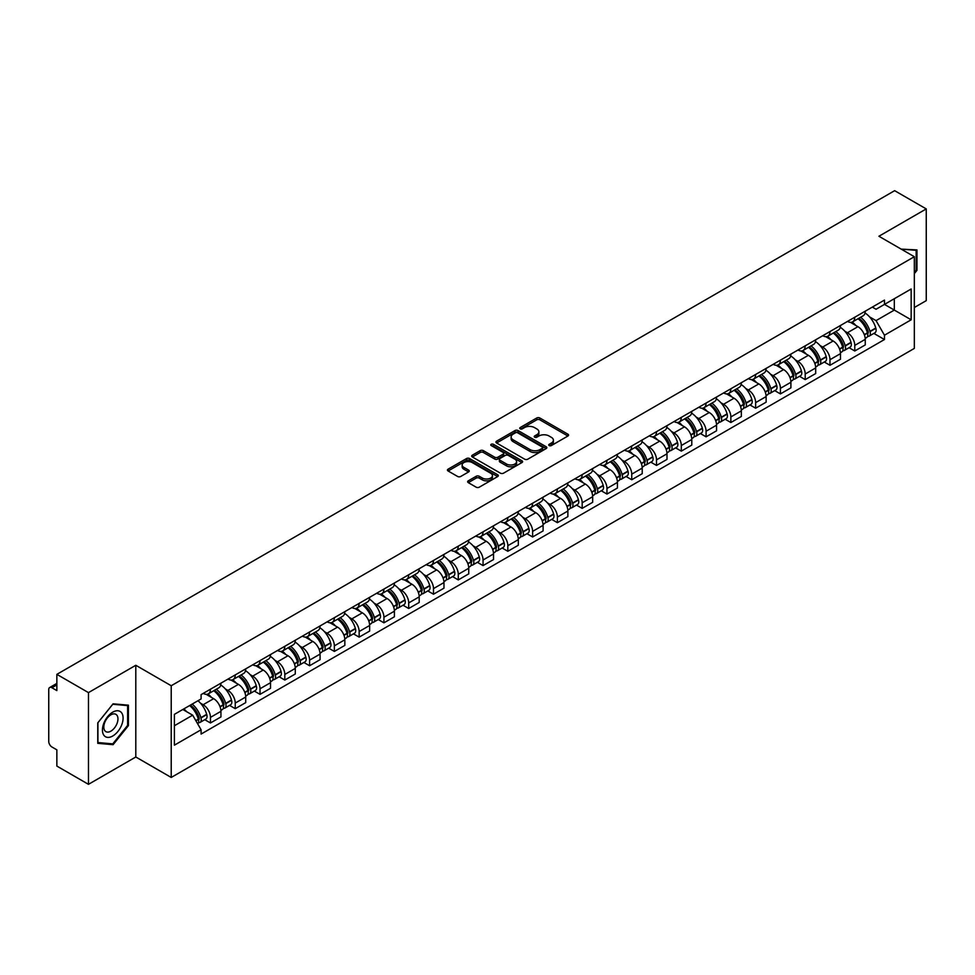 <?xml version="1.0" encoding="UTF-8"?>
<svg xmlns="http://www.w3.org/2000/svg" width="975" height="975" viewBox="0 0 975 975"><rect width="100%" height="100%" fill="white"/><g stroke="black" fill="none" stroke-linecap="round" stroke-linejoin="round"><path stroke-width="1.46" d="M549.181 445.563A1.548 0.89 0 0 0 551.362 445.563L567.925 436.008A2.206 1.268 0 0 0 568.571 435.106A2.206 1.268 0 0 0 567.925 434.204L539.857 417.995A2.206 1.268 0 0 0 536.75 417.995L520.175 427.562A1.548 0.89 0 0 0 519.724 428.196A1.548 0.89 0 0 0 520.175 428.829A1.548 0.89 0 0 0 522.356 428.829L524.501 427.586A7.057 4.071 0 0 1 534.483 427.586L536.823 428.939A7.057 4.071 0 0 1 538.895 431.815A7.057 4.071 0 0 1 536.823 434.692L534.678 435.935A1.548 0.89 0 0 0 534.227 436.568A1.548 0.89 0 0 0 534.678 437.19A1.548 0.89 0 0 0 536.859 437.19L539.004 435.959A7.057 4.071 0 0 1 548.986 435.959L551.326 437.312A7.057 4.071 0 0 1 553.386 440.188A7.057 4.071 0 0 1 551.326 443.064L549.181 444.308A1.548 0.89 0 0 0 548.73 444.941A1.548 0.89 0 0 0 549.181 445.563L549.181 444.308M468.293 480.833A2.206 1.268 0 0 0 467.647 481.735A2.206 1.268 0 0 0 468.293 482.637L476.166 487.183A2.206 1.268 0 0 0 479.286 487.183L497.689 476.556A2.206 1.268 0 0 0 498.335 475.654A2.206 1.268 0 0 0 497.689 474.752L469.621 458.555A2.206 1.268 0 0 0 466.501 458.555L448.098 469.17A2.206 1.268 0 0 0 447.452 470.072A2.206 1.268 0 0 0 448.098 470.974L457.616 476.47A2.206 1.268 0 0 0 460.736 476.47L468.609 471.924A2.206 1.268 0 0 0 469.255 471.023A2.206 1.268 0 0 0 468.609 470.121L463.893 467.403A5.899 3.4 0 0 1 462.162 464.99A5.899 3.4 0 0 1 465.806 461.845A5.899 3.4 0 0 1 472.229 462.577L490.705 473.253A5.899 3.4 0 0 1 492.436 475.654A5.899 3.4 0 0 1 488.792 478.798A5.899 3.4 0 0 1 482.369 478.067L479.286 476.288A2.206 1.268 0 0 0 476.166 476.288L468.293 480.833L468.293 482.637L476.166 478.128L476.166 476.288M171.222 685.742L135.805 665.279L88.469 692.616L56.855 674.359L894.636 190.673L926.25 208.918L878.914 236.255L914.331 256.705L171.222 685.742L171.222 777.453L914.331 348.416L914.331 256.705M524.66 459.188A2.206 1.268 0 0 0 527.78 459.188L546.183 448.561A2.206 1.268 0 0 0 546.829 447.659A2.206 1.268 0 0 0 546.183 446.757L518.115 430.56A2.206 1.268 0 0 0 514.995 430.56L496.592 441.175A2.206 1.268 0 0 0 495.946 442.077A2.206 1.268 0 0 0 496.592 442.979L524.66 459.188M491.827 445.904A1.548 0.89 0 0 1 493.399 446.123L521.905 462.577L503.527 473.18A2.206 1.268 0 0 1 500.419 473.18L472.351 456.982L472.351 455.179A2.206 1.268 0 0 0 471.705 456.081A2.206 1.268 0 0 0 472.351 456.982M472.351 455.179L480.224 450.633A2.206 1.268 0 0 1 483.344 450.633L494.727 457.202A2.206 1.268 0 0 0 497.847 457.202L503.063 454.192A2.206 1.268 0 0 0 503.709 453.29A2.206 1.268 0 0 0 503.063 452.388L491.217 445.551A1.548 0.89 0 0 1 490.766 444.917A1.548 0.89 0 0 1 491.717 444.088A1.548 0.89 0 0 1 493.399 444.283L521.93 460.761A2.206 1.268 0 0 1 522.576 461.663A2.206 1.268 0 0 1 521.93 462.564L521.93 460.761M88.469 692.616L88.469 784.327L56.855 766.082L56.855 749.848L51.931 746.996A4.497 2.596 -120 0 1 48.75 741.5L48.75 689.593A4.497 2.596 -120 0 1 49.676 687.533L56.855 683.39M914.331 307.515L926.25 300.641L926.25 208.918M88.469 784.327L135.805 757.002L171.222 777.453M56.855 674.359L56.855 690.592L51.931 687.753A4.497 2.596 -120 0 0 49.676 687.533M854.77 317.241A10.335 5.972 60 0 1 852.625 321.872L863.107 315.827A10.335 5.972 -120 0 0 865.252 311.183M844.813 331.207L847.458 332.731A10.335 5.972 60 0 1 854.77 345.394L865.252 339.337A10.335 5.972 -120 0 0 857.939 326.686L850.444 322.347M865.252 339.337L865.252 344.931L854.77 350.988L849.079 347.709M852.625 321.872A10.335 5.972 60 0 1 847.543 321.409M854.77 345.394L854.77 350.988M829.981 331.549A10.335 5.972 60 0 1 827.848 336.18L838.329 330.123A10.335 5.972 -120 0 0 840.474 325.492M824.302 362.005L829.981 365.296L840.474 359.239L840.474 353.645A10.335 5.972 -120 0 0 833.162 340.994L825.654 336.655M827.848 336.18A10.335 5.972 60 0 1 822.754 335.717M820.036 345.516L822.681 347.039A10.335 5.972 60 0 1 829.981 359.702L829.981 365.296M805.204 345.845A10.335 5.972 60 0 1 803.059 350.488L813.552 344.431A10.335 5.972 -120 0 0 815.685 339.8M799.524 376.313L805.204 379.604L815.685 373.547L815.685 367.953A10.335 5.972 -120 0 0 808.385 355.302L800.877 350.963M803.059 350.488A10.335 5.972 60 0 1 797.977 350.025M795.259 359.824L797.903 361.347A10.335 5.972 60 0 1 805.204 374.01L805.204 379.604M780.427 360.153A10.335 5.972 60 0 1 778.282 364.796L788.763 358.739A10.335 5.972 -120 0 0 790.908 354.108M774.735 390.622L780.427 393.912L790.908 387.855L790.908 382.261A10.335 5.972 -120 0 0 783.595 369.598L776.1 365.272M778.282 364.796A10.335 5.972 60 0 1 773.199 364.333M770.469 374.132L773.114 375.655A10.335 5.972 60 0 1 780.427 388.318L780.427 393.912M755.637 374.461A10.335 5.972 60 0 1 753.504 379.104L763.986 373.047A10.335 5.972 -120 0 0 766.131 368.416M749.958 404.93L755.637 408.22L766.131 402.163L766.131 396.569A10.335 5.972 -120 0 0 758.818 383.906L751.311 379.58M753.504 379.104A10.335 5.972 60 0 1 748.41 378.641M745.692 388.44L748.337 389.963A10.335 5.972 60 0 1 755.637 402.626L755.637 408.22M730.86 388.769A10.335 5.972 60 0 1 728.727 393.413L739.208 387.355A10.335 5.972 -120 0 0 741.341 382.724M725.181 419.238L730.86 422.516L741.341 416.471L741.341 410.877A10.335 5.972 -120 0 0 734.041 398.214L726.533 393.888M728.727 393.413A10.335 5.972 60 0 1 723.633 392.949M720.915 402.748L723.56 404.272A10.335 5.972 60 0 1 730.86 416.922L730.86 422.516M706.083 403.077A10.335 5.972 60 0 1 703.938 407.721L714.419 401.663A10.335 5.972 -120 0 0 716.564 397.02M700.391 433.546L706.083 436.824L716.564 430.779L716.564 425.185A10.335 5.972 -120 0 0 709.264 412.523L701.756 408.196M703.938 407.721A10.335 5.972 60 0 1 698.856 407.245M696.126 417.056L698.77 418.58A10.335 5.972 60 0 1 706.083 431.23L706.083 436.824M681.293 417.385A10.335 5.972 60 0 1 679.161 422.029L689.642 415.972A10.335 5.972 -120 0 0 691.787 411.328M675.614 447.854L681.306 451.133L691.787 445.087L691.787 439.493A10.335 5.972 -120 0 0 684.474 426.831L676.967 422.504M679.161 422.029A10.335 5.972 60 0 1 674.066 421.553M671.348 431.364L673.993 432.888A10.335 5.972 60 0 1 681.306 445.538L681.306 451.133M656.516 431.693A10.335 5.972 60 0 1 654.383 436.337L664.865 430.28A10.335 5.972 -120 0 0 666.997 425.636M650.837 462.162L656.516 465.441L666.997 459.396L666.997 453.802A10.335 5.972 -120 0 0 659.697 441.139L652.19 436.812M654.383 436.337A10.335 5.972 60 0 1 649.289 435.862M646.571 445.66L649.216 447.196A10.335 5.972 60 0 1 656.516 459.847L656.516 465.441M631.739 446.002A10.335 5.972 60 0 1 629.594 450.633L640.088 444.588A10.335 5.972 -120 0 0 642.22 439.944M626.047 476.47L631.739 479.749L642.22 473.692L642.22 468.097A10.335 5.972 -120 0 0 634.92 455.447L627.412 451.108M629.594 450.633A10.335 5.972 60 0 1 624.512 450.17M621.782 459.968L624.427 461.504A10.335 5.972 60 0 1 631.739 474.155L631.739 479.749M606.962 460.31A10.335 5.972 60 0 1 604.817 464.941L615.298 458.896A10.335 5.972 -120 0 0 617.443 454.253M601.27 490.778L606.962 494.057L617.443 488L617.443 482.406A10.335 5.972 -120 0 0 610.131 469.755L602.635 465.416M604.817 464.941A10.335 5.972 60 0 1 599.735 464.478M597.005 474.277L599.649 475.812A10.335 5.972 60 0 1 606.962 488.463L606.962 494.057M582.173 474.618A10.335 5.972 60 0 1 580.04 479.249L590.521 473.204A10.335 5.972 -120 0 0 592.654 468.561M576.493 505.087L582.173 508.365L592.666 502.308L592.666 496.714A10.335 5.972 -120 0 0 585.353 484.063L577.846 479.724M580.04 479.249A10.335 5.972 60 0 1 574.945 478.786M572.227 488.585L574.872 490.108A10.335 5.972 60 0 1 582.173 502.771L582.173 508.365M557.395 488.926A10.335 5.972 60 0 1 555.25 493.557L565.744 487.512A10.335 5.972 -120 0 0 567.877 482.869M551.704 519.395L557.395 522.673L567.877 516.616L567.877 511.022A10.335 5.972 -120 0 0 560.576 498.371L553.069 494.033M555.25 493.557A10.335 5.972 60 0 1 550.168 493.094M547.45 502.893L550.083 504.416A10.335 5.972 60 0 1 557.395 517.079L557.395 522.673M532.618 503.234A10.335 5.972 60 0 1 530.473 507.865L540.954 501.82A10.335 5.972 -120 0 0 543.099 497.177M526.927 533.691L532.618 536.981L543.099 530.924L543.099 525.33A10.335 5.972 -120 0 0 535.787 512.679L528.292 508.341M530.473 507.865A10.335 5.972 60 0 1 525.391 507.402M522.661 517.201L525.306 518.724A10.335 5.972 60 0 1 532.618 531.387L532.618 536.981M507.829 517.53A10.335 5.972 60 0 1 505.696 522.173L516.177 516.116A10.335 5.972 -120 0 0 518.322 511.485M502.149 547.999L507.829 551.289L518.322 545.232L518.322 539.638A10.335 5.972 -120 0 0 511.01 526.987L503.502 522.649M505.696 522.173A10.335 5.972 60 0 1 500.602 521.71M497.884 531.509L500.528 533.033A10.335 5.972 60 0 1 507.829 545.695L507.829 551.289M483.052 531.838A10.335 5.972 60 0 1 480.907 536.482L491.4 530.424A10.335 5.972 -120 0 0 493.533 525.793M477.372 562.307L483.052 565.597L493.533 559.54L493.533 553.946A10.335 5.972 -120 0 0 486.232 541.283L478.725 536.957M480.907 536.482A10.335 5.972 60 0 1 475.824 536.018M473.107 545.817L475.739 547.341A10.335 5.972 60 0 1 483.052 560.003L483.052 565.597M458.274 546.146A10.335 5.972 60 0 1 456.129 550.79L466.611 544.732A10.335 5.972 -120 0 0 468.756 540.101M452.583 576.615L458.274 579.906L468.756 573.848L468.756 568.254A10.335 5.972 -120 0 0 461.443 555.592L453.948 551.265M456.129 550.79A10.335 5.972 60 0 1 451.047 550.327M448.317 560.125L450.962 561.649A10.335 5.972 60 0 1 458.274 574.312L458.274 579.906M433.485 560.454A10.335 5.972 60 0 1 431.352 565.098L441.833 559.041A10.335 5.972 -120 0 0 443.978 554.409M427.806 590.923L433.485 594.214L443.978 588.157L443.978 582.562A10.335 5.972 -120 0 0 436.666 569.9L429.158 565.573M431.352 565.098A10.335 5.972 60 0 1 426.258 564.635M423.54 574.433L426.185 575.957A10.335 5.972 60 0 1 433.485 588.607L433.485 594.214M408.708 574.763A10.335 5.972 60 0 1 406.575 579.406L417.056 573.349A10.335 5.972 -120 0 0 419.189 568.717M403.028 605.231L408.708 608.51L419.189 602.465L419.189 596.871A10.335 5.972 -120 0 0 411.889 584.208L404.381 579.881M406.575 579.406A10.335 5.972 60 0 1 401.481 578.943M398.763 588.742L401.408 590.265A10.335 5.972 60 0 1 408.708 602.916L408.708 608.51M383.931 589.071A10.335 5.972 60 0 1 381.786 593.714L392.267 587.657A10.335 5.972 -120 0 0 394.412 583.013M378.239 619.539L383.931 622.818L394.412 616.773L394.412 611.179A10.335 5.972 -120 0 0 387.099 598.516L379.604 594.189M381.786 593.714A10.335 5.972 60 0 1 376.703 593.239M373.973 603.05L376.618 604.573A10.335 5.972 60 0 1 383.931 617.224L383.931 622.818M359.141 603.379A10.335 5.972 60 0 1 357.008 608.022L367.49 601.965A10.335 5.972 -120 0 0 369.635 597.322M353.462 633.848L359.153 637.126L369.635 631.081L369.635 625.487A10.335 5.972 -120 0 0 362.322 612.824L354.815 608.497M357.008 608.022A10.335 5.972 60 0 1 351.914 607.547M349.196 617.358L351.841 618.881A10.335 5.972 60 0 1 359.153 631.532L359.153 637.126M334.364 617.687A10.335 5.972 60 0 1 332.231 622.33L342.712 616.273A10.335 5.972 -120 0 0 344.845 611.63M328.685 648.156L334.364 651.434L344.845 645.389L344.845 639.783A10.335 5.972 -120 0 0 337.545 627.132L330.038 622.806M332.231 622.33A10.335 5.972 60 0 1 327.137 621.855M324.419 631.654L327.064 633.189A10.335 5.972 60 0 1 334.364 645.84L334.364 651.434M309.587 631.995A10.335 5.972 60 0 1 307.442 636.626L317.935 630.581A10.335 5.972 -120 0 0 320.068 625.938M303.895 662.464L309.587 665.742L320.068 659.685L320.068 654.091A10.335 5.972 -120 0 0 312.768 641.44L305.26 637.102M307.442 636.626A10.335 5.972 60 0 1 302.36 636.163M299.63 645.962L302.274 647.497A10.335 5.972 60 0 1 309.587 660.148L309.587 665.742M284.81 646.303A10.335 5.972 60 0 1 282.665 650.934L293.146 644.889A10.335 5.972 -120 0 0 295.291 640.246M279.118 676.772L284.81 680.05L295.291 673.993L295.291 668.399A10.335 5.972 -120 0 0 287.978 655.748L280.483 651.41M282.665 650.934A10.335 5.972 60 0 1 277.582 650.471M274.853 660.27L277.497 661.806A10.335 5.972 60 0 1 284.81 674.456L284.81 680.05M260.02 660.611A10.335 5.972 60 0 1 257.887 665.243L268.369 659.197A10.335 5.972 -120 0 0 270.502 654.554M254.341 691.08L260.02 694.358L270.514 688.301L270.514 682.707A10.335 5.972 -120 0 0 263.201 670.057L255.694 665.718M257.887 665.243A10.335 5.972 60 0 1 252.793 664.779M250.075 674.578L252.72 676.102A10.335 5.972 60 0 1 260.02 688.764L260.02 694.358M235.243 674.919A10.335 5.972 60 0 1 233.098 679.551L243.592 673.506A10.335 5.972 -120 0 0 245.724 668.862M229.552 705.388L235.243 708.667L245.724 702.609L245.724 697.015A10.335 5.972 -120 0 0 238.424 684.365L230.917 680.026M233.098 679.551A10.335 5.972 60 0 1 228.016 679.088M225.286 688.886L227.931 690.41A10.335 5.972 60 0 1 235.243 703.072L235.243 708.667M210.466 689.227A10.335 5.972 60 0 1 208.321 693.859L218.802 687.802A10.335 5.972 -120 0 0 220.947 683.17M204.774 719.684L210.466 722.975L220.947 716.918L220.947 711.323A10.335 5.972 -120 0 0 213.635 698.673L206.139 694.334M208.321 693.859A10.335 5.972 60 0 1 203.239 693.396M200.509 703.194L203.153 704.718A10.335 5.972 60 0 1 210.466 717.381L210.466 722.975M872.32 307.101L876.05 309.258L911.162 288.99L894.319 298.716L894.319 310.087L876.05 320.629L869.602 316.899M174.403 725.729L192.672 715.175L201.094 729.763L174.403 745.168L174.403 714.346L201.094 698.941L201.094 694.627L884.471 300.081L884.471 304.395L911.162 319.8L884.471 335.217L876.05 320.629M911.162 288.99L911.162 319.8M201.094 729.763L201.094 734.065L884.471 339.519L884.471 335.217M914.331 273.622L916.963 270.368L916.963 249.929L901.18 249.113L916.159 250.331L916.159 270.136L914.331 272.415M135.805 665.279L135.805 757.002M97.756 743.328L113.088 744.693L128.42 725.619L128.42 705.181L113.088 703.816L97.756 722.889L97.756 743.328M192.672 715.175L182.825 709.495M873.856 333.401L884.471 339.519M916.159 269.904L916.963 270.368M111.467 743.754L113.088 744.693M127.615 725.168L128.42 725.619M549.79 445.782L551.326 444.905A7.057 4.071 0 0 0 553.386 442.028L553.386 440.188M538.895 431.815L538.895 433.656A7.057 4.071 0 0 1 536.823 436.532L535.299 437.409M567.901 436.02L539.857 419.835A2.206 1.268 0 0 0 536.75 419.835L520.796 429.037M546.146 448.573L518.115 432.388A2.206 1.268 0 0 0 514.995 432.388L496.628 442.991M542.283 448.293A1.548 0.89 0 0 0 542.734 447.659A1.548 0.89 0 0 0 542.283 447.025L517.64 432.803A1.548 0.89 0 0 0 515.458 432.803L513.203 434.107A7.057 4.071 0 0 0 511.132 436.995A7.057 4.071 0 0 0 513.203 439.871L530.034 449.597A7.057 4.071 0 0 0 540.016 449.597L542.283 448.293L542.283 450.121A1.548 0.89 0 0 0 542.734 449.499L542.734 447.659M511.132 436.995L511.132 438.823A7.057 4.071 0 0 0 513.203 441.712L513.203 439.871M542.283 450.121L540.016 451.425A7.057 4.071 0 0 1 530.034 451.425L513.203 441.712M472.375 456.995L480.224 452.461L480.224 450.633M503.709 453.29L503.709 455.118A2.206 1.268 0 0 1 503.063 456.02L497.847 459.042A2.206 1.268 0 0 1 494.727 459.042L483.344 452.461A2.206 1.268 0 0 0 480.224 452.461M506.537 464.027A5.899 3.4 0 0 0 512.96 464.758A5.899 3.4 0 0 0 516.604 461.614A5.899 3.4 0 0 0 514.873 459.201L508.365 455.447A2.206 1.268 0 0 0 505.245 455.447L500.029 458.457A2.206 1.268 0 0 0 499.383 459.359A2.206 1.268 0 0 0 500.029 460.261L506.537 464.027L506.537 465.855A5.899 3.4 0 0 0 512.96 466.598A5.899 3.4 0 0 0 516.604 463.454L516.604 461.614M499.383 459.359L499.383 461.199A2.206 1.268 0 0 0 500.029 462.101L500.029 460.261M506.537 465.855L500.029 462.101M492.436 475.654L492.436 477.494A5.899 3.4 0 0 1 488.792 480.638A5.899 3.4 0 0 1 482.369 479.895L479.286 478.128A2.206 1.268 0 0 0 476.166 478.128M462.162 464.99L462.162 466.83A5.899 3.4 0 0 0 463.893 469.231L463.893 467.403M468.573 471.937L463.893 469.231M497.652 476.58L469.621 460.383A2.206 1.268 0 0 0 466.501 460.383L448.134 470.998M858.67 318.386A14.15 8.166 60 0 1 858.743 318.423A14.15 8.166 60 0 1 868.055 331.134L868.128 331.427A2.754 1.584 60 0 1 867.701 333.584A2.754 1.584 60 0 1 867.64 333.621M858.049 318.74A17.075 9.86 60 0 1 867.433 332.828L867.518 333.121A5.667 3.278 60 0 1 866.617 337.582L865.203 338.398M867.592 336.326A5.667 3.278 -120 0 0 869.164 336.107A5.667 3.278 -120 0 0 870.053 331.658L869.968 331.366A17.075 9.86 -120 0 0 860.584 317.277M865.032 312.999A17.075 9.86 60 0 1 875.769 328.014L875.855 328.307A5.667 3.278 60 0 1 874.953 332.768L869.164 336.107M852.223 322.079A17.075 9.86 60 0 1 855.794 325.443M864.094 325.467L866.263 326.722M915.184 249.771L916.159 250.331M121.704 712.944A14.601 8.434 120 0 0 107.603 716.723A14.601 8.434 120 0 0 103.825 735.199A14.601 8.434 120 0 0 117.926 731.421A14.601 8.434 120 0 0 121.704 712.944M117.012 715.37A9.994 5.777 120 0 0 115.891 714.334A9.994 5.777 120 0 0 106.58 719.002A9.994 5.777 120 0 0 104.764 730.604A9.994 5.777 120 0 0 105.885 731.64A9.994 5.777 120 0 0 115.196 726.972A9.994 5.777 120 0 0 117.012 715.37M112.771 743.876L97.914 742.548L97.914 722.743L112.771 704.267L127.615 705.595L127.615 725.4L112.771 743.876M126.64 705.023L127.615 705.595M833.881 332.694A14.15 8.166 60 0 1 833.954 332.731A14.15 8.166 60 0 1 843.265 345.43L843.351 345.723A2.754 1.584 60 0 1 842.924 347.892A2.754 1.584 60 0 1 842.851 347.917M833.272 333.048A17.075 9.86 60 0 1 842.644 347.137L842.729 347.429A5.667 3.278 60 0 1 841.839 351.89L840.426 352.706M842.802 350.634A5.667 3.278 -120 0 0 844.374 350.415A5.667 3.278 -120 0 0 845.276 345.967L845.191 345.674A17.075 9.86 -120 0 0 835.807 331.585M840.255 327.308A17.075 9.86 60 0 1 850.992 342.322L851.078 342.615A5.667 3.278 60 0 1 850.176 347.076L844.374 350.415M827.446 336.375A17.075 9.86 60 0 1 831.005 339.751M839.304 339.775L841.486 341.031M809.104 347.003A14.15 8.166 60 0 1 809.177 347.039A14.15 8.166 60 0 1 818.488 359.738L818.573 360.031A2.754 1.584 60 0 1 818.135 362.2A2.754 1.584 60 0 1 818.074 362.225M808.482 347.356A17.075 9.86 60 0 1 817.867 361.445L817.952 361.737A5.667 3.278 60 0 1 817.05 366.198L815.648 367.002M818.025 364.942A5.667 3.278 -120 0 0 819.597 364.723A5.667 3.278 -120 0 0 820.499 360.275L820.414 359.982A17.075 9.86 -120 0 0 811.029 345.893M815.478 341.616A17.075 9.86 60 0 1 826.203 356.631L826.288 356.923A5.667 3.278 60 0 1 825.398 361.384L819.597 364.723M802.657 350.683A17.075 9.86 60 0 1 806.227 354.047M814.527 354.071L816.709 355.339M784.327 361.311A14.15 8.166 60 0 1 784.4 361.347A14.15 8.166 60 0 1 793.711 374.047L793.796 374.339A2.754 1.584 60 0 1 793.358 376.508A2.754 1.584 60 0 1 793.297 376.533M783.705 361.664A17.075 9.86 60 0 1 793.089 375.753L793.175 376.045A5.667 3.278 60 0 1 792.273 380.506L790.859 381.31M793.248 379.251A5.667 3.278 -120 0 0 794.82 379.031A5.667 3.278 -120 0 0 795.71 374.583L795.624 374.29A17.075 9.86 -120 0 0 786.252 360.202M790.688 355.924A17.075 9.86 60 0 1 801.426 370.939L801.511 371.231A5.667 3.278 60 0 1 800.609 375.68L794.82 379.031M777.879 364.991A17.075 9.86 60 0 1 781.45 368.355M789.75 368.379L791.919 369.635M759.537 375.619A14.15 8.166 60 0 1 759.61 375.655A14.15 8.166 60 0 1 768.922 388.355L769.007 388.647A2.754 1.584 60 0 1 768.58 390.817A2.754 1.584 60 0 1 768.507 390.841M758.928 375.972A17.075 9.86 60 0 1 768.312 390.061L768.385 390.353A5.667 3.278 60 0 1 767.496 394.802L766.082 395.618M768.458 393.559A5.667 3.278 -120 0 0 770.031 393.339A5.667 3.278 -120 0 0 770.932 388.891L770.847 388.598A17.075 9.86 -120 0 0 761.463 374.51M765.911 370.22A17.075 9.86 60 0 1 776.648 385.247L776.734 385.539A5.667 3.278 60 0 1 775.832 389.988L770.031 393.339M753.102 379.299A17.075 9.86 60 0 1 756.661 382.663M764.973 382.688L767.142 383.943M734.76 389.927A14.15 8.166 60 0 1 734.833 389.963A14.15 8.166 60 0 1 744.144 402.663L744.23 402.955A2.754 1.584 60 0 1 743.791 405.112A2.754 1.584 60 0 1 743.73 405.149M734.138 390.28A17.075 9.86 60 0 1 743.523 404.369L743.608 404.662A5.667 3.278 60 0 1 742.718 409.11L741.305 409.927M743.681 407.855A5.667 3.278 -120 0 0 745.253 407.648A5.667 3.278 -120 0 0 746.155 403.199L746.07 402.894A17.075 9.86 -120 0 0 736.686 388.818M741.134 384.528A17.075 9.86 60 0 1 751.859 399.555L751.944 399.847A5.667 3.278 60 0 1 751.055 404.296L745.253 407.648M728.325 393.607A17.075 9.86 60 0 1 731.884 396.971M740.183 396.996L742.365 398.251M709.983 404.235A14.15 8.166 60 0 1 710.056 404.272A14.15 8.166 60 0 1 719.367 416.971L719.453 417.263A2.754 1.584 60 0 1 719.014 419.421A2.754 1.584 60 0 1 718.953 419.457M709.361 404.588A17.075 9.86 60 0 1 718.746 418.677L718.831 418.97A5.667 3.278 60 0 1 717.929 423.418L716.527 424.235M718.904 422.163A5.667 3.278 -120 0 0 720.476 421.956A5.667 3.278 -120 0 0 721.366 417.495L721.281 417.202A17.075 9.86 -120 0 0 711.908 403.126M716.345 398.836A17.075 9.86 60 0 1 727.082 413.863L727.167 414.156A5.667 3.278 60 0 1 726.277 418.604L720.476 421.956M703.536 407.916A17.075 9.86 60 0 1 707.107 411.279M715.406 411.304L717.576 412.559M685.206 418.543A14.15 8.166 60 0 1 685.267 418.58A14.15 8.166 60 0 1 694.578 431.279L694.663 431.572A2.754 1.584 60 0 1 694.237 433.729A2.754 1.584 60 0 1 694.176 433.765M684.584 418.897A17.075 9.86 60 0 1 693.968 432.985L694.042 433.278A5.667 3.278 60 0 1 693.152 437.726L691.738 438.543M694.127 436.471A5.667 3.278 -120 0 0 695.687 436.264A5.667 3.278 -120 0 0 696.589 431.803L696.503 431.511A17.075 9.86 -120 0 0 687.119 417.422M691.568 413.144A17.075 9.86 60 0 1 702.305 428.171L702.39 428.464A5.667 3.278 60 0 1 701.488 432.912L695.687 436.264M678.758 422.224A17.075 9.86 60 0 1 682.317 425.587M690.629 425.612L692.798 426.867M660.416 432.839A14.15 8.166 60 0 1 660.489 432.888A14.15 8.166 60 0 1 669.801 445.587L669.886 445.88A2.754 1.584 60 0 1 669.447 448.037A2.754 1.584 60 0 1 669.386 448.073M659.795 433.205A17.075 9.86 60 0 1 669.179 447.293L669.264 447.586A5.667 3.278 60 0 1 668.375 452.034L666.961 452.851M669.338 450.779A5.667 3.278 -120 0 0 670.91 450.572A5.667 3.278 -120 0 0 671.812 446.111L671.726 445.819A17.075 9.86 -120 0 0 662.342 431.73M666.79 427.452A17.075 9.86 60 0 1 677.527 442.479L677.601 442.772A5.667 3.278 60 0 1 676.711 447.22L670.91 450.572M653.981 436.532A17.075 9.86 60 0 1 657.54 439.896M665.84 439.92L668.021 441.175M635.639 447.147A14.15 8.166 60 0 1 635.712 447.196A14.15 8.166 60 0 1 645.023 459.895L645.109 460.188A2.754 1.584 60 0 1 644.67 462.345A2.754 1.584 60 0 1 644.609 462.382M635.017 447.513A17.075 9.86 60 0 1 644.402 461.602L644.487 461.894A5.667 3.278 60 0 1 643.585 466.342L642.184 467.159M644.56 465.087A5.667 3.278 -120 0 0 646.132 464.88A5.667 3.278 -120 0 0 647.022 460.419L646.949 460.127A17.075 9.86 -120 0 0 637.565 446.038M642.013 441.76A17.075 9.86 60 0 1 652.738 456.775L652.823 457.08A5.667 3.278 60 0 1 651.934 461.528L646.132 464.88M629.192 450.84A17.075 9.86 60 0 1 632.763 454.204M641.062 454.228L643.244 455.483M610.862 461.455A14.15 8.166 60 0 1 610.923 461.504A14.15 8.166 60 0 1 620.246 474.203L620.319 474.496A2.754 1.584 60 0 1 619.893 476.653A2.754 1.584 60 0 1 619.832 476.69M610.24 461.821A17.075 9.86 60 0 1 619.625 475.898L619.71 476.202A5.667 3.278 60 0 1 618.808 480.651L617.394 481.467M619.783 479.395A5.667 3.278 -120 0 0 621.355 479.188A5.667 3.278 -120 0 0 622.245 474.727L622.16 474.435A17.075 9.86 -120 0 0 612.775 460.346M617.224 456.068A17.075 9.86 60 0 1 627.961 471.083L628.046 471.376A5.667 3.278 60 0 1 627.144 475.837L621.355 479.188M604.415 465.148A17.075 9.86 60 0 1 607.986 468.512M616.285 468.536L618.455 469.792M586.072 475.763A14.15 8.166 60 0 1 586.146 475.812A14.15 8.166 60 0 1 595.457 488.512L595.542 488.804A2.754 1.584 60 0 1 595.103 490.961A2.754 1.584 60 0 1 595.043 490.998M585.451 476.129A17.075 9.86 60 0 1 594.835 490.206L594.921 490.498A5.667 3.278 60 0 1 594.031 494.959L592.617 495.775M594.994 493.703A5.667 3.278 -120 0 0 596.566 493.496A5.667 3.278 -120 0 0 597.468 489.036L597.383 488.743A17.075 9.86 -120 0 0 587.998 474.654M592.447 470.377A17.075 9.86 60 0 1 603.184 485.392L603.257 485.684A5.667 3.278 60 0 1 602.367 490.145L596.566 493.496M579.638 479.456A17.075 9.86 60 0 1 583.196 482.82M591.496 482.844L593.678 484.1M561.295 490.072A14.15 8.166 60 0 1 561.368 490.108A14.15 8.166 60 0 1 570.68 502.82L570.765 503.112A2.754 1.584 60 0 1 570.326 505.269A2.754 1.584 60 0 1 570.265 505.306M560.674 490.425A17.075 9.86 60 0 1 570.058 504.514L570.143 504.806A5.667 3.278 60 0 1 569.242 509.267L567.84 510.083M570.217 508.012A5.667 3.278 -120 0 0 571.789 507.792A5.667 3.278 -120 0 0 572.678 503.344L572.605 503.051A17.075 9.86 -120 0 0 563.221 488.962M567.669 484.685A17.075 9.86 60 0 1 578.394 499.7L578.48 499.992A5.667 3.278 60 0 1 577.59 504.453L571.789 507.792M554.848 493.764A17.075 9.86 60 0 1 558.419 497.128M566.719 497.153L568.9 498.408M536.518 504.38A14.15 8.166 60 0 1 536.591 504.416A14.15 8.166 60 0 1 545.903 517.116L545.976 517.42A2.754 1.584 60 0 1 545.549 519.577A2.754 1.584 60 0 1 545.488 519.614M535.897 504.733A17.075 9.86 60 0 1 545.281 518.822L545.366 519.114A5.667 3.278 60 0 1 544.464 523.575L543.051 524.392M545.439 522.32A5.667 3.278 -120 0 0 547.012 522.1A5.667 3.278 -120 0 0 547.901 517.652L547.816 517.359A17.075 9.86 -120 0 0 538.432 503.271M542.88 498.993A17.075 9.86 60 0 1 553.617 514.008L553.702 514.3A5.667 3.278 60 0 1 552.801 518.761L547.012 522.1M530.071 508.06A17.075 9.86 60 0 1 533.642 511.436M541.942 511.461L544.111 512.716M511.729 518.688A14.15 8.166 60 0 1 511.802 518.724A14.15 8.166 60 0 1 521.113 531.424L521.198 531.716A2.754 1.584 60 0 1 520.76 533.886A2.754 1.584 60 0 1 520.699 533.91M511.119 519.041A17.075 9.86 60 0 1 520.492 533.13L520.577 533.423A5.667 3.278 60 0 1 519.687 537.883L518.273 538.688M520.65 536.628A5.667 3.278 -120 0 0 522.222 536.408A5.667 3.278 -120 0 0 523.124 531.96L523.039 531.668A17.075 9.86 -120 0 0 513.654 517.579M518.103 513.301A17.075 9.86 60 0 1 528.84 528.316L528.925 528.608A5.667 3.278 60 0 1 528.023 533.069L522.222 536.408M505.294 522.368A17.075 9.86 60 0 1 508.852 525.744M517.152 525.757L519.334 527.024M486.952 532.996A14.15 8.166 60 0 1 487.025 533.033A14.15 8.166 60 0 1 496.336 545.732L496.421 546.024A2.754 1.584 60 0 1 495.982 548.194A2.754 1.584 60 0 1 495.922 548.218M486.33 533.349A17.075 9.86 60 0 1 495.714 547.438L495.8 547.731A5.667 3.278 60 0 1 494.898 552.191L493.496 552.996M495.873 550.936A5.667 3.278 -120 0 0 497.445 550.717A5.667 3.278 -120 0 0 498.347 546.268L498.262 545.976A17.075 9.86 -120 0 0 488.877 531.887M493.326 527.609A17.075 9.86 60 0 1 504.051 542.624L504.136 542.917A5.667 3.278 60 0 1 503.246 547.377L497.445 550.717M480.504 536.677A17.075 9.86 60 0 1 484.075 540.04M492.375 540.065L494.557 541.332M462.174 547.304A14.15 8.166 60 0 1 462.247 547.341A14.15 8.166 60 0 1 471.559 560.04L471.644 560.332A2.754 1.584 60 0 1 471.205 562.502A2.754 1.584 60 0 1 471.144 562.526M461.553 547.658A17.075 9.86 60 0 1 470.937 561.746L471.023 562.039A5.667 3.278 60 0 1 470.121 566.499L468.707 567.304M471.096 565.244A5.667 3.278 -120 0 0 472.668 565.025A5.667 3.278 -120 0 0 473.558 560.576L473.472 560.284A17.075 9.86 -120 0 0 464.088 546.195M468.536 541.917A17.075 9.86 60 0 1 479.273 556.932L479.359 557.225A5.667 3.278 60 0 1 478.457 561.673L472.668 565.025M455.727 550.985A17.075 9.86 60 0 1 459.298 554.348M467.598 554.373L469.767 555.628M437.385 561.612A14.15 8.166 60 0 1 437.458 561.649A14.15 8.166 60 0 1 446.769 574.348L446.855 574.641A2.754 1.584 60 0 1 446.428 576.81A2.754 1.584 60 0 1 446.355 576.834M436.776 561.966A17.075 9.86 60 0 1 446.148 576.054L446.233 576.347A5.667 3.278 60 0 1 445.343 580.795L443.93 581.612M446.306 579.552A5.667 3.278 -120 0 0 447.878 579.333A5.667 3.278 -120 0 0 448.78 574.884L448.695 574.592A17.075 9.86 -120 0 0 439.311 560.503M443.759 556.213A17.075 9.86 60 0 1 454.496 571.24L454.582 571.533A5.667 3.278 60 0 1 453.68 575.981L447.878 579.333M430.95 565.293A17.075 9.86 60 0 1 434.509 568.657M442.808 568.681L444.99 569.936M412.608 575.92A14.15 8.166 60 0 1 412.681 575.957A14.15 8.166 60 0 1 421.992 588.656L422.077 588.949A2.754 1.584 60 0 1 421.639 591.106A2.754 1.584 60 0 1 421.578 591.143M411.986 576.274A17.075 9.86 60 0 1 421.371 590.362L421.456 590.655A5.667 3.278 60 0 1 420.566 595.103L419.153 595.92M421.529 593.848A5.667 3.278 -120 0 0 423.101 593.641A5.667 3.278 -120 0 0 424.003 589.192L423.918 588.888A17.075 9.86 -120 0 0 414.533 574.811M418.982 570.521A17.075 9.86 60 0 1 429.707 585.548L429.792 585.841A5.667 3.278 60 0 1 428.903 590.289L423.101 593.641M406.173 579.601A17.075 9.86 60 0 1 409.732 582.965M418.031 582.989L420.213 584.244M387.831 590.228A14.15 8.166 60 0 1 387.904 590.265A14.15 8.166 60 0 1 397.215 602.964L397.3 603.257A2.754 1.584 60 0 1 396.862 605.414A2.754 1.584 60 0 1 396.801 605.451M387.209 590.582A17.075 9.86 60 0 1 396.593 604.671L396.679 604.963A5.667 3.278 60 0 1 395.777 609.412L394.363 610.228M396.752 608.156A5.667 3.278 -120 0 0 398.324 607.949A5.667 3.278 -120 0 0 399.214 603.488L399.128 603.196A17.075 9.86 -120 0 0 389.756 589.107M394.192 584.829A17.075 9.86 60 0 1 404.93 599.857L405.015 600.149A5.667 3.278 60 0 1 404.113 604.597L398.324 607.949M381.383 593.909A17.075 9.86 60 0 1 384.954 597.273M393.254 597.297L395.423 598.553M363.053 604.524A14.15 8.166 60 0 1 363.114 604.573A14.15 8.166 60 0 1 372.426 617.273L372.511 617.565A2.754 1.584 60 0 1 372.084 619.722A2.754 1.584 60 0 1 372.023 619.759M362.432 604.89A17.075 9.86 60 0 1 371.816 618.979L371.889 619.271A5.667 3.278 60 0 1 371 623.72L369.586 624.536M371.975 622.464A5.667 3.278 -120 0 0 373.535 622.257A5.667 3.278 -120 0 0 374.437 617.797L374.351 617.504A17.075 9.86 -120 0 0 364.967 603.415M369.415 599.138A17.075 9.86 60 0 1 380.153 614.165L380.238 614.457A5.667 3.278 60 0 1 379.336 618.906L373.535 622.257M356.606 608.217A17.075 9.86 60 0 1 360.165 611.581M368.477 611.605L370.646 612.861M338.264 618.832A14.15 8.166 60 0 1 338.337 618.881A14.15 8.166 60 0 1 347.648 631.581L347.734 631.873A2.754 1.584 60 0 1 347.295 634.03A2.754 1.584 60 0 1 347.234 634.067M337.643 619.198A17.075 9.86 60 0 1 347.027 633.287L347.112 633.579A5.667 3.278 60 0 1 346.222 638.028L344.809 638.844M347.185 636.773A5.667 3.278 -120 0 0 348.758 636.565A5.667 3.278 -120 0 0 349.659 632.105L349.574 631.812A17.075 9.86 -120 0 0 340.19 617.723M344.638 613.446A17.075 9.86 60 0 1 355.375 628.473L355.448 628.765A5.667 3.278 60 0 1 354.559 633.214L348.758 636.565M331.829 622.525A17.075 9.86 60 0 1 335.388 625.889M343.688 625.913L345.869 627.169M313.487 633.141A14.15 8.166 60 0 1 313.56 633.189A14.15 8.166 60 0 1 322.871 645.889L322.957 646.181A2.754 1.584 60 0 1 322.518 648.338A2.754 1.584 60 0 1 322.457 648.375M312.865 633.506A17.075 9.86 60 0 1 322.25 647.595L322.335 647.888A5.667 3.278 60 0 1 321.433 652.336L320.032 653.152M322.408 651.081A5.667 3.278 -120 0 0 323.98 650.873A5.667 3.278 -120 0 0 324.87 646.413L324.785 646.12A17.075 9.86 -120 0 0 315.413 632.032M319.861 627.754A17.075 9.86 60 0 1 330.586 642.769L330.671 643.073A5.667 3.278 60 0 1 329.782 647.522L323.98 650.873M307.04 636.833A17.075 9.86 60 0 1 310.611 640.197M318.91 640.222L321.092 641.477M288.71 647.449A14.15 8.166 60 0 1 288.771 647.497A14.15 8.166 60 0 1 298.094 660.197L298.167 660.489A2.754 1.584 60 0 1 297.741 662.647A2.754 1.584 60 0 1 297.68 662.683M288.088 647.814A17.075 9.86 60 0 1 297.473 661.891L297.546 662.196A5.667 3.278 60 0 1 296.656 666.644L295.242 667.461M297.631 665.389A5.667 3.278 -120 0 0 299.203 665.182A5.667 3.278 -120 0 0 300.093 660.721L300.007 660.428A17.075 9.86 -120 0 0 290.623 646.34M295.072 642.062A17.075 9.86 60 0 1 305.809 657.077L305.894 657.369A5.667 3.278 60 0 1 304.992 661.83L299.203 665.182M282.262 651.142A17.075 9.86 60 0 1 285.833 654.505M294.133 654.53L296.303 655.785M263.92 661.757A14.15 8.166 60 0 1 263.993 661.806A14.15 8.166 60 0 1 273.305 674.505L273.39 674.797A2.754 1.584 60 0 1 272.951 676.955A2.754 1.584 60 0 1 272.89 676.991M263.299 662.11A17.075 9.86 60 0 1 272.683 676.199L272.768 676.492A5.667 3.278 60 0 1 271.879 680.952L270.465 681.769M272.842 679.697A5.667 3.278 -120 0 0 274.414 679.477A5.667 3.278 -120 0 0 275.316 675.029L275.23 674.737A17.075 9.86 -120 0 0 265.846 660.648M270.294 656.37A17.075 9.86 60 0 1 281.032 671.385L281.105 671.678A5.667 3.278 60 0 1 280.215 676.138L274.414 679.477M257.485 665.45A17.075 9.86 60 0 1 261.044 668.813M269.344 668.838L271.525 670.093M239.143 676.065A14.15 8.166 60 0 1 239.216 676.102A14.15 8.166 60 0 1 248.527 688.813L248.613 689.106A2.754 1.584 60 0 1 248.174 691.263A2.754 1.584 60 0 1 248.113 691.299M238.522 676.418A17.075 9.86 60 0 1 247.906 690.507L247.991 690.8A5.667 3.278 60 0 1 247.089 695.26L245.688 696.077M248.064 694.005A5.667 3.278 -120 0 0 249.637 693.786A5.667 3.278 -120 0 0 250.526 689.337L250.453 689.045A17.075 9.86 -120 0 0 241.069 674.956M245.517 670.678A17.075 9.86 60 0 1 256.242 685.693L256.327 685.986A5.667 3.278 60 0 1 255.438 690.446L249.637 693.786M232.696 679.758A17.075 9.86 60 0 1 236.267 683.122M244.567 683.146L246.748 684.401M214.366 690.373A14.15 8.166 60 0 1 214.427 690.41A14.15 8.166 60 0 1 223.75 703.109L223.823 703.402A2.754 1.584 60 0 1 223.397 705.571A2.754 1.584 60 0 1 223.336 705.595M213.744 690.727A17.075 9.86 60 0 1 223.129 704.815L223.214 705.108A5.667 3.278 60 0 1 222.312 709.568L220.898 710.385M223.287 708.313A5.667 3.278 -120 0 0 224.859 708.094A5.667 3.278 -120 0 0 225.749 703.645L225.664 703.353A17.075 9.86 -120 0 0 216.279 689.264M220.728 684.986A17.075 9.86 60 0 1 231.465 700.001L231.55 700.294A5.667 3.278 60 0 1 230.648 704.754L224.859 708.094M207.919 694.054A17.075 9.86 60 0 1 211.49 697.43M219.789 697.454L221.959 698.709M190.344 705.144A14.15 8.166 60 0 1 198.961 717.417L199.046 717.71A2.754 1.584 60 0 1 198.608 719.879A2.754 1.584 60 0 1 198.547 719.903M189.625 705.559A17.075 9.86 60 0 1 198.339 719.123L198.425 719.416A5.667 3.278 60 0 1 197.645 723.803M198.498 722.621A5.667 3.278 -120 0 0 200.07 722.402A5.667 3.278 -120 0 0 200.972 717.953L200.887 717.661A17.075 9.86 -120 0 0 192.173 704.096M197.962 700.745A17.075 9.86 60 0 1 206.688 714.309L206.773 714.602A5.667 3.278 60 0 1 205.871 719.062L200.07 722.402M183.824 708.91A17.075 9.86 60 0 1 186.7 711.738M195 711.75L197.182 713.017M235.243 703.072L245.724 697.015M260.02 688.764L270.514 682.707M284.81 674.456L295.291 668.399M309.587 660.148L320.068 654.091M334.364 645.84L344.845 639.783M359.153 631.532L369.635 625.487M383.931 617.224L394.412 611.179M408.708 602.916L419.189 596.871M433.485 588.607L443.978 582.562M458.274 574.312L468.756 568.254M483.052 560.003L493.533 553.946M507.829 545.695L518.322 539.638M532.618 531.387L543.099 525.33M557.395 517.079L567.877 511.022M582.173 502.771L592.666 496.714M606.962 488.463L617.443 482.406M631.739 474.155L642.22 468.097M656.516 459.847L666.997 453.802M681.306 445.538L691.787 439.493M706.083 431.23L716.564 425.185M730.86 416.922L741.341 410.877M755.637 402.626L766.131 396.569M780.427 388.318L790.908 382.261M805.204 374.01L815.685 367.953M829.981 359.702L840.474 353.645M210.466 717.381L220.947 711.323M203.153 704.718L213.635 698.673M227.931 690.41L238.424 684.365M252.72 676.102L263.201 670.057M277.497 661.806L287.978 655.748M302.274 647.497L312.768 641.44M327.064 633.189L337.545 627.132M351.841 618.881L362.322 612.824M376.618 604.573L387.099 598.516M401.408 590.265L411.889 584.208M426.185 575.957L436.666 569.9M450.962 561.649L461.443 555.592M475.739 547.341L486.232 541.283M500.528 533.033L511.01 526.987M525.306 518.724L535.787 512.679M550.083 504.416L560.576 498.371M574.872 490.108L585.353 484.063M599.649 475.812L610.131 469.755M624.427 461.504L634.92 455.447M649.216 447.196L659.697 441.139M673.993 432.888L684.474 426.831M698.77 418.58L709.264 412.523M723.56 404.272L734.041 398.214M748.337 389.963L758.818 383.906M773.114 375.655L783.595 369.598M797.903 361.347L808.385 355.302M822.681 347.039L833.162 340.994M847.458 332.731L857.939 326.686M56.855 684.913L51.931 687.753M551.326 444.905L551.326 443.064M534.678 437.19L534.678 435.935M536.823 436.532L536.823 434.692M520.175 428.829L520.175 427.562M536.75 419.835L536.75 417.995M539.857 419.835L539.857 417.995M567.925 436.008L567.925 434.204M496.592 442.979L496.592 441.175M514.995 432.388L514.995 430.56M518.115 432.388L518.115 430.56M546.183 448.561L546.183 446.757M530.034 451.425L530.034 449.597M540.016 451.425L540.016 449.597M483.344 452.461L483.344 450.633M494.727 459.042L494.727 457.202M497.847 459.042L497.847 457.202M503.063 456.02L503.063 454.192M493.399 446.123L493.399 444.283M479.286 478.128L479.286 476.288M482.369 479.895L482.369 478.067M468.609 471.924L468.609 470.121M448.098 470.974L448.098 469.17M466.501 460.383L466.501 458.555M469.621 460.383L469.621 458.555M497.689 476.556L497.689 474.752M864.411 334.913L867.518 333.121M870.053 331.658L875.855 328.307M869.968 331.366L875.769 328.014M864.301 334.632L868.274 332.329M839.621 349.221L842.729 347.429M845.276 345.967L851.078 342.615M845.191 345.674L850.992 342.322M842.644 347.112L843.485 346.625M839.524 348.94L842.644 347.137M814.844 363.529L817.952 361.737M820.499 360.275L826.288 356.923M820.414 359.982L826.203 356.631M814.747 363.248L818.707 360.933M790.067 377.837L793.175 376.045M795.71 374.583L801.511 371.231M795.624 374.29L801.426 370.939M789.957 377.557L793.93 375.241M765.29 392.145L768.385 390.353M770.932 388.891L776.734 385.539M770.847 388.598L776.648 385.247M765.18 391.865L769.141 389.549M740.5 406.453L743.608 404.662M746.155 403.199L751.944 399.847M746.07 402.894L751.859 399.555M743.523 404.345L744.364 403.857M740.403 406.173L743.523 404.369M715.723 420.761L718.831 418.97M721.366 417.495L727.167 414.156M721.281 417.202L727.082 413.863M718.733 418.653L719.587 418.165M715.613 420.481L718.746 418.677M690.946 435.069L694.042 433.278M696.589 431.803L702.39 428.464M696.503 431.511L702.305 428.171M690.836 434.789L694.797 432.473M666.157 449.378L669.264 447.586M671.812 446.111L677.601 442.772M671.726 445.819L677.527 442.479M666.059 449.097L670.02 446.782M641.379 463.686L644.487 461.894M647.022 460.419L652.823 457.08M646.949 460.127L652.738 456.775M641.27 463.405L645.243 461.09M616.602 477.994L619.71 476.202M622.245 474.727L628.046 471.376M622.16 474.435L627.961 471.083M619.612 475.885L620.453 475.398M616.492 477.713L619.625 475.898M591.813 492.302L594.921 490.498M597.468 489.036L603.257 485.684M597.383 488.743L603.184 485.392M591.715 492.022L595.676 489.706M567.036 506.61L570.143 504.806M572.678 503.344L578.48 499.992M572.605 503.051L578.394 499.7M566.926 506.317L570.899 504.014M542.258 520.906L545.366 519.114M547.901 517.652L553.702 514.3M547.816 517.359L553.617 514.008M542.149 520.626L546.122 518.31M517.469 535.214L520.577 533.423M523.124 531.96L528.925 528.608M523.039 531.668L528.84 528.316M520.492 533.106L521.332 532.618M517.372 534.934L520.492 533.13M492.692 549.522L495.8 547.731M498.347 546.268L504.136 542.917M498.262 545.976L504.051 542.624M495.714 547.414L496.555 546.926M492.594 549.242L495.714 547.438M467.915 563.83L471.023 562.039M473.558 560.576L479.359 557.225M473.472 560.284L479.273 556.932M467.805 563.55L471.778 561.234M443.138 578.138L446.233 576.347M448.78 574.884L454.582 571.533M448.695 574.592L454.496 571.24M443.028 577.858L446.989 575.543M418.348 592.447L421.456 590.655M424.003 589.192L429.792 585.841M423.918 588.888L429.707 585.548M418.251 592.166L422.212 589.851M393.571 606.755L396.679 604.963M399.214 603.488L405.015 600.149M399.128 603.196L404.93 599.857M396.581 604.646L397.434 604.159M393.461 606.474L396.593 604.671M368.794 621.063L371.889 619.271M374.437 617.797L380.238 614.457M374.351 617.504L380.153 614.165M371.804 618.954L372.645 618.467M368.684 620.783L371.816 618.979M344.004 635.371L347.112 633.579M349.659 632.105L355.448 628.765M349.574 631.812L355.375 628.473M343.907 635.091L347.868 632.775M319.227 649.679L322.335 647.888M324.87 646.413L330.671 643.073M324.785 646.12L330.586 642.769M319.117 649.399L323.091 647.083M294.45 663.987L297.546 662.196M300.093 660.721L305.894 657.369M300.007 660.428L305.809 657.077M297.46 661.879L298.301 661.391M294.34 663.707L297.473 661.891M269.661 678.295L272.768 676.492M275.316 675.029L281.105 671.678M275.23 674.737L281.032 671.385M272.683 676.187L273.524 675.699M269.563 678.003L272.683 676.199M244.883 692.591L247.991 690.8M250.526 689.337L256.327 685.986M250.453 689.045L256.242 685.693M244.774 692.311L248.747 690.007M220.106 706.899L223.214 705.108M225.749 703.645L231.55 700.294M225.664 703.353L231.465 700.001M223.117 704.791L223.97 704.303M219.997 706.619L223.129 704.815M195.951 720.854L198.425 719.416M200.972 717.953L206.773 714.602M200.887 717.661L206.688 714.309M195.804 720.598L199.18 718.612"/></g></svg>
